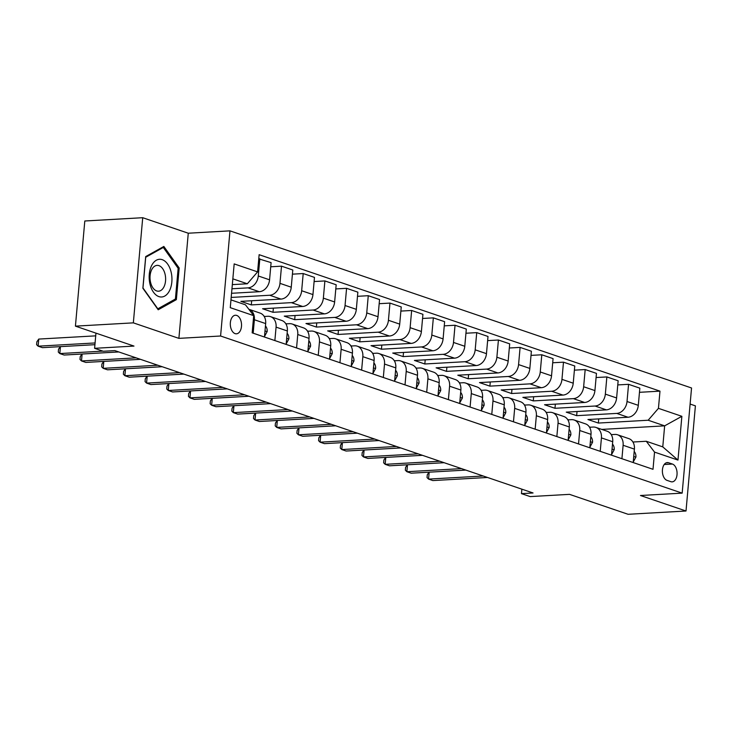 <?xml version="1.0" encoding="UTF-8"?>
<svg xmlns="http://www.w3.org/2000/svg" width="732" height="732" viewBox="0 0 732 732"><rect width="100%" height="100%" fill="white"/><g stroke="black" fill="none" stroke-linecap="round" stroke-linejoin="round"><path stroke-width="1.1" d="M235.109 333.627A9.296 5.6 86.8 0 0 236.445 333.81A9.296 5.6 86.8 0 0 241.533 325.319A9.296 5.6 86.8 0 0 236.729 315.437A9.296 5.6 86.8 0 0 235.393 315.245A9.296 5.6 86.8 0 0 230.305 323.736A9.296 5.6 86.8 0 0 235.109 333.627M142.722 217.706L84.802 220.991L75.423 326.143L133.343 322.858L178.892 338.367L220.588 336.006L229.976 230.855L188.27 233.215L142.722 217.706L133.343 322.858M220.588 336.006L682.169 493.139L691.548 387.987L229.976 230.855M682.169 493.139L640.463 495.5L686.012 511.009L695.4 405.857L690.12 404.055M686.012 511.009L628.093 514.294L569.533 494.356L530.151 496.589L521.468 493.633L533.052 492.975L114.86 350.61L103.276 351.269L94.602 348.313L133.983 346.08L75.423 326.143M672.424 464.051L668.609 462.752A9.004 5.417 86.8 0 0 667.309 462.569A9.004 5.417 86.8 0 0 662.387 470.795A9.004 5.417 86.8 0 0 667.035 480.375L670.851 481.674A9.004 5.417 86.8 0 0 672.15 481.857A9.004 5.417 86.8 0 0 677.073 473.631A9.004 5.417 86.8 0 0 672.424 464.051L664.189 464.518M658.443 408.346L681.867 416.316L677.969 460.08L654.536 452.111L646.283 441.268L662.771 446.877L664.647 425.85L648.168 420.232L658.443 408.346L659.98 391.144L259.137 254.69L257.6 271.883L247.325 283.778L232.849 278.846M230.964 299.873L245.449 304.805L253.702 315.648L252.165 332.84L653.008 469.303L654.536 452.111M253.702 315.648L230.269 307.669L234.176 263.904L257.6 271.883M95.956 333.133L94.602 348.313M521.87 489.168L521.468 493.633M601.777 429.41L664.647 425.85L681.867 416.316M646.283 441.268L632.933 442.018M274.866 340.572L276.074 327.131A11.62 9.022 -71.2 0 0 270.547 316.654A11.62 9.022 -71.2 0 0 267.82 316.288L264.197 316.489M296.561 347.956L297.759 334.515A11.62 9.022 -71.2 0 0 292.242 324.038A11.62 9.022 -71.2 0 0 289.506 323.672L285.892 323.873M318.255 355.34L319.454 341.899A11.62 9.022 -71.2 0 0 313.927 331.422A11.62 9.022 -71.2 0 0 311.201 331.056L307.577 331.257M339.941 362.724L341.139 349.283A11.62 9.022 -71.2 0 0 335.622 338.806A11.62 9.022 -71.2 0 0 332.886 338.44L329.272 338.642M361.635 370.108L362.834 356.667A11.62 9.022 -71.2 0 0 357.308 346.19A11.62 9.022 -71.2 0 0 354.581 345.824L350.957 346.026M383.321 377.492L384.52 364.051A11.62 9.022 -71.2 0 0 379.002 353.574A11.62 9.022 -71.2 0 0 376.266 353.208L372.652 353.41M405.016 384.876L406.214 371.435A11.62 9.022 -71.2 0 0 400.688 360.958A11.62 9.022 -71.2 0 0 397.961 360.592L394.338 360.794M426.701 392.26L427.9 378.819A11.62 9.022 -71.2 0 0 422.382 368.342A11.62 9.022 -71.2 0 0 419.646 367.976L416.032 368.178M448.396 399.645L449.594 386.203A11.62 9.022 -71.2 0 0 444.077 375.726A11.62 9.022 -71.2 0 0 441.341 375.36L437.727 375.562M470.081 407.029L471.289 393.587A11.62 9.022 -71.2 0 0 465.762 383.111A11.62 9.022 -71.2 0 0 463.036 382.745L459.412 382.946M491.776 414.413L492.975 400.971A11.62 9.022 -71.2 0 0 487.457 390.495A11.62 9.022 -71.2 0 0 484.721 390.129L481.107 390.33M513.461 421.797L514.669 408.355A11.62 9.022 -71.2 0 0 509.143 397.879A11.62 9.022 -71.2 0 0 506.416 397.513L502.793 397.714M535.156 429.181L536.355 415.739A11.62 9.022 -71.2 0 0 530.837 405.263A11.62 9.022 -71.2 0 0 528.101 404.897L524.487 405.098M556.851 436.565L558.049 423.123A11.62 9.022 -71.2 0 0 552.523 412.647A11.62 9.022 -71.2 0 0 549.796 412.281L546.173 412.482M578.536 443.949L579.735 430.507A11.62 9.022 -71.2 0 0 574.217 420.031A11.62 9.022 -71.2 0 0 571.482 419.665L567.867 419.866M600.231 451.333L601.429 437.892A11.62 9.022 -71.2 0 0 595.903 427.415A11.62 9.022 -71.2 0 0 593.176 427.049L589.553 427.25M621.916 458.717L623.115 445.276A11.62 9.022 -71.2 0 0 617.598 434.799A11.62 9.022 -71.2 0 0 614.862 434.433L611.247 434.634M598.721 418.905L598.355 423.059L648.168 420.232M598.355 423.059L587.942 419.518L628.019 417.24A11.62 9.022 -71.2 0 0 638.304 405.345L639.841 388.152L628.559 384.318L617.781 384.922M577.036 411.521L576.66 415.675L616.747 413.406A11.62 9.022 -71.2 0 0 627.022 401.511L628.559 384.318M576.66 415.675L566.248 412.134L606.334 409.856A11.62 9.022 -71.2 0 0 616.609 397.961L618.147 380.768L606.865 376.934L596.086 377.538M555.341 404.137L554.975 408.291L595.052 406.022A11.62 9.022 -71.2 0 0 605.337 394.127L606.865 376.934M554.975 408.291L544.562 404.741L584.639 402.472A11.62 9.022 -71.2 0 0 594.924 390.577L596.461 373.384L585.179 369.55L574.391 370.154M533.655 396.753L533.28 400.907L573.357 398.638A11.62 9.022 -71.2 0 0 583.642 386.743L585.179 369.55M533.28 400.907L522.868 397.357L562.954 395.088A11.62 9.022 -71.2 0 0 573.229 383.193L574.766 366L563.484 362.166L552.706 362.77M511.961 389.369L511.595 393.523L551.672 391.254A11.62 9.022 -71.2 0 0 561.956 379.359L563.484 362.166M511.595 393.523L501.182 389.973L541.259 387.704A11.62 9.022 -71.2 0 0 551.544 375.809L553.072 358.616L541.799 354.782L531.011 355.386M490.275 381.985L489.9 386.139L529.977 383.861A11.62 9.022 -71.2 0 0 540.262 371.975L541.799 354.782M489.9 386.139L479.487 382.589L519.574 380.32A11.62 9.022 -71.2 0 0 529.849 368.425L531.386 351.232L520.104 347.398L509.326 348.002M468.581 374.601L468.215 378.755L508.292 376.477A11.62 9.022 -71.2 0 0 518.567 364.591L520.104 347.398M468.215 378.755L457.802 375.205L497.879 372.936A11.62 9.022 -71.2 0 0 508.164 361.041L509.692 343.848L498.419 340.014L487.631 340.618M446.886 367.217L446.52 371.371L486.597 369.093A11.62 9.022 -71.2 0 0 496.882 357.207L498.419 340.014M446.52 371.371L436.107 367.821L476.184 365.552A11.62 9.022 -71.2 0 0 486.469 353.657L488.006 336.464L476.724 332.63L465.945 333.234M425.201 359.833L424.825 363.987L464.912 361.709A11.62 9.022 -71.2 0 0 475.187 349.823L476.724 332.63M424.825 363.987L414.422 360.437L454.499 358.168A11.62 9.022 -71.2 0 0 464.783 346.273L466.311 329.08L455.039 325.246L444.251 325.85M403.506 352.449L403.14 356.603L443.217 354.325A11.62 9.022 -71.2 0 0 453.501 342.439L455.039 325.246M403.14 356.603L392.727 353.053L432.804 350.784A11.62 9.022 -71.2 0 0 443.089 338.889L444.626 321.696L433.344 317.862L422.565 318.466M381.82 345.065L381.445 349.219L421.531 346.941A11.62 9.022 -71.2 0 0 431.807 335.055L433.344 317.862M381.445 349.219L371.033 345.669L411.119 343.4A11.62 9.022 -71.2 0 0 421.394 331.505L422.931 314.312L411.649 310.478L400.871 311.082M360.126 337.681L359.76 341.835L399.837 339.557A11.62 9.022 -71.2 0 0 410.121 327.671L411.649 310.478M359.76 341.835L349.347 338.285L389.424 336.015A11.62 9.022 -71.2 0 0 399.709 324.12L401.246 306.928L389.964 303.085L379.176 303.698M338.44 330.288L338.065 334.451L378.151 332.172A11.62 9.022 -71.2 0 0 388.427 320.287L389.964 303.085M338.065 334.451L327.652 330.901L367.738 328.631A11.62 9.022 -71.2 0 0 378.014 316.736L379.551 299.544L368.269 295.701L357.49 296.314M316.746 322.904L316.38 327.067L356.457 324.788A11.62 9.022 -71.2 0 0 366.741 312.903L368.269 295.701M316.38 327.067L305.967 323.517L346.044 321.247A11.62 9.022 -71.2 0 0 356.328 309.352L357.857 292.16L346.584 288.317L335.796 288.93M295.06 315.519L294.685 319.683L334.762 317.404A11.62 9.022 -71.2 0 0 345.047 305.519L346.584 288.317M294.685 319.683L284.272 316.132L324.358 313.863A11.62 9.022 -71.2 0 0 334.634 301.968L336.171 284.775L324.889 280.932L314.11 281.546M273.365 308.135L272.999 312.299L313.076 310.02A11.62 9.022 -71.2 0 0 323.361 298.134L324.889 280.932M272.999 312.299L262.587 308.748L302.664 306.479A11.62 9.022 -71.2 0 0 312.948 294.584L314.476 277.391L303.204 273.548L292.416 274.161M251.68 300.751L251.305 304.915L291.382 302.636A11.62 9.022 -71.2 0 0 301.666 290.741L303.204 273.548M251.305 304.915L240.892 301.364L280.969 299.095A11.62 9.022 -71.2 0 0 291.254 287.2L292.791 270.007L281.509 266.164L270.73 266.777M231.184 297.439L269.696 295.252A11.62 9.022 -71.2 0 0 279.972 283.357L281.509 266.164M231.559 293.285L259.284 291.711A11.62 9.022 -71.2 0 0 269.568 279.816L271.096 262.623L258.771 258.844M231.962 288.783L248.002 287.868A11.62 9.022 -71.2 0 0 258.286 275.973L259.823 258.78M232.328 284.62L247.325 283.778M590.285 427.214L589.324 426.884M568.599 419.829L567.629 419.5M546.905 412.445L545.944 412.116M525.21 405.061L524.249 404.732M503.524 397.677L502.555 397.348M481.83 390.293L480.869 389.964M460.144 382.909L459.174 382.58M438.45 375.525L437.489 375.196M416.764 368.141L415.794 367.812M395.07 360.757L394.109 360.428M373.384 353.373L372.414 353.044M351.689 345.989L350.729 345.66M329.995 338.605L329.034 338.276M308.309 331.221L307.339 330.891M286.615 323.837L285.654 323.507M264.929 316.453L263.959 316.123M633.198 462.56L634.397 449.119A11.62 9.022 -71.2 0 0 628.88 438.642L617.598 434.799M659.98 391.144L639.466 392.315M611.504 455.176L612.711 441.735A11.62 9.022 -71.2 0 0 607.185 431.249L595.903 427.415M589.818 447.792L591.017 434.351A11.62 9.022 -71.2 0 0 585.499 423.865L574.217 420.031M568.124 440.408L569.322 426.966A11.62 9.022 -71.2 0 0 563.805 416.481L552.523 412.647M546.438 433.024L547.637 419.573A11.62 9.022 -71.2 0 0 542.11 409.097L530.837 405.263M524.743 425.64L525.942 412.189A11.62 9.022 -71.2 0 0 520.425 401.712L509.143 397.879M503.058 418.256L504.257 404.805A11.62 9.022 -71.2 0 0 498.73 394.328L487.457 390.495M481.363 410.872L482.562 397.421A11.62 9.022 -71.2 0 0 477.044 386.944L465.762 383.111M459.678 403.488L460.876 390.037A11.62 9.022 -71.2 0 0 455.35 379.56L444.077 375.726M437.983 396.103L439.182 382.653A11.62 9.022 -71.2 0 0 433.664 372.176L422.382 368.342M416.288 388.719L417.496 375.269A11.62 9.022 -71.2 0 0 411.97 364.792L400.688 360.958M394.603 381.335L395.802 367.885A11.62 9.022 -71.2 0 0 390.284 357.408L379.002 353.574M372.908 373.951L374.107 360.501A11.62 9.022 -71.2 0 0 368.589 350.024L357.308 346.19M351.223 366.567L352.421 353.117A11.62 9.022 -71.2 0 0 346.895 342.64L335.622 338.806M329.528 359.183L330.727 345.733A11.62 9.022 -71.2 0 0 325.209 335.256L313.927 331.422M307.843 351.799L309.041 338.349A11.62 9.022 -71.2 0 0 303.515 327.872L292.242 324.038M286.148 344.406L287.347 330.965A11.62 9.022 -71.2 0 0 281.829 320.488L270.547 316.654M264.462 337.022L265.661 323.581A11.62 9.022 -71.2 0 0 260.135 313.104L248.862 309.27A11.62 9.022 -71.2 0 0 248.834 309.261M253.18 333.188L254.379 319.747A11.62 9.022 -71.2 0 0 248.862 309.27M662.771 446.877L677.969 460.08M178.892 338.367L188.27 233.215M142.868 288.243L158.194 309.773L176.357 299.644L179.184 267.976L163.849 246.446L145.695 256.575L142.868 288.243M177.958 268.049L179.184 267.976M174.024 299.781L176.357 299.644M633.244 462.011L635.916 457.061A7.704 5.975 -71.2 0 0 634.187 451.516M429.172 472.167L428.549 479.094L483.184 476.001M429.053 472.177L427.287 474.739L427.031 477.575L428.549 479.094L432.887 480.576L487.521 477.474M611.559 454.627L614.221 449.677A7.704 5.975 -71.2 0 0 612.492 444.132M407.477 464.783L406.864 471.71L461.489 468.617M407.367 464.793L405.592 467.355L405.336 470.191L406.864 471.71L411.201 473.192L465.827 470.09M589.864 447.243L592.536 442.293A7.704 5.975 -71.2 0 0 590.806 436.748M385.791 457.399L385.169 464.326L439.804 461.233M385.673 457.409L383.907 459.971L383.65 462.807L385.169 464.326L389.506 465.808L444.141 462.706M568.178 439.859L570.841 434.909A7.704 5.975 -71.2 0 0 569.112 429.364M364.097 450.015L363.475 456.942L418.109 453.849M363.987 450.024L362.212 452.586L361.956 455.423L363.475 456.942L367.821 458.424L422.446 455.322M546.484 432.475L549.156 427.525A7.704 5.975 -71.2 0 0 547.417 421.98M342.402 442.631L341.789 449.558L396.424 446.465M342.292 442.64L340.517 445.202L340.27 448.039L341.789 449.558L346.126 451.04L400.761 447.938M162.211 259.668A18.886 11.364 86.8 0 0 149.282 274.299A18.886 11.364 86.8 0 0 158.908 296.606A18.886 11.364 86.8 0 0 171.837 281.976A18.886 11.364 86.8 0 0 162.211 259.668M158.945 265.643A12.929 7.777 86.8 0 0 157.087 265.387A12.929 7.777 86.8 0 0 150.014 277.19A12.929 7.777 86.8 0 0 156.694 290.943A12.929 7.777 86.8 0 0 158.551 291.199A12.929 7.777 86.8 0 0 165.624 279.395A12.929 7.777 86.8 0 0 158.945 265.643M175.415 299.004L157.819 308.822L142.969 287.95L145.705 257.271L163.3 247.453L178.15 268.315L175.415 299.004M161.9 247.535L163.3 247.453M524.798 425.091L527.461 420.141A7.704 5.975 -71.2 0 0 525.732 414.596M320.717 435.247L320.094 442.174L374.729 439.081M320.607 435.256L318.832 437.818L318.576 440.655L320.094 442.174L324.432 443.656L379.066 440.554M503.104 417.707L505.775 412.757A7.704 5.975 -71.2 0 0 504.037 407.212M299.022 427.863L298.409 434.79L353.044 431.697M298.912 427.872L297.137 430.434L296.89 433.271L298.409 434.79L302.746 436.272L357.381 433.17M481.409 410.323L484.081 405.372A7.704 5.975 -71.2 0 0 482.351 399.828M277.337 420.479L276.714 427.406L331.349 424.313M277.227 420.488L275.452 423.05L275.195 425.887L276.714 427.406L281.051 428.888L335.686 425.786M459.723 402.939L462.386 397.988A7.704 5.975 -71.2 0 0 460.657 392.443M255.642 413.095L255.029 420.022L309.663 416.929M255.532 413.104L253.757 415.666L253.51 418.503L255.029 420.022L259.366 421.495L314.001 418.402M438.029 395.545L440.701 390.604A7.704 5.975 -71.2 0 0 438.971 385.059M233.956 405.711L233.334 412.638L287.969 409.545M233.837 405.72L232.071 408.282L231.815 411.119L233.334 412.638L237.671 414.111L292.306 411.018M416.343 388.161L419.006 383.22A7.704 5.975 -71.2 0 0 417.277 377.675M212.262 398.327L211.649 405.253L266.274 402.161M212.152 398.336L210.377 400.898L210.121 403.735L211.649 405.253L215.986 406.727L270.62 403.634M394.649 380.777L397.32 375.836A7.704 5.975 -71.2 0 0 395.591 370.291M190.576 390.943L189.954 397.869L244.589 394.777M190.457 390.952L188.691 393.514L188.435 396.351L189.954 397.869L194.291 399.343L248.926 396.25M372.963 373.393L375.626 368.452A7.704 5.975 -71.2 0 0 373.896 362.907M168.882 383.559L168.259 390.485L222.894 387.393M168.772 383.568L166.997 386.13L166.74 388.967L168.259 390.485L172.606 391.959L227.231 388.866M351.269 366.009L353.94 361.068A7.704 5.975 -71.2 0 0 352.202 355.514M147.187 376.175L146.574 383.101L201.209 380.009M147.077 376.184L145.302 378.746L145.055 381.582L146.574 383.101L150.911 384.575L205.546 381.482M329.583 358.625L332.246 353.684A7.704 5.975 -71.2 0 0 330.516 348.13M125.501 368.791L124.879 375.717L179.514 372.625M125.392 368.8L123.617 371.362L123.36 374.198L124.879 375.717L129.216 377.19L183.851 374.098M307.888 351.241L310.56 346.3A7.704 5.975 -71.2 0 0 308.822 340.746M103.807 361.407L103.194 368.333L157.828 365.231M103.697 361.416L101.922 363.978L101.675 366.814L103.194 368.333L107.531 369.806L162.165 366.714M286.194 343.857L288.865 338.916A7.704 5.975 -71.2 0 0 287.136 333.362M82.121 354.023L81.499 360.949L136.134 357.847M82.011 354.032L80.236 356.585L79.98 359.43L81.499 360.949L85.836 362.422L140.471 359.33M264.508 336.473L267.171 331.532A7.704 5.975 -71.2 0 0 265.442 325.978M60.427 346.639L59.814 353.565L102.864 351.122M60.317 346.648L58.542 349.201L58.295 352.046L59.814 353.565L64.151 355.038L118.785 351.946M95.709 335.851L38.75 339.072L38.119 346.181L95.078 342.951M38.75 339.072L36.856 341.817L36.6 344.662L38.119 346.181L42.456 347.654L94.922 344.68M616.747 413.406L628.019 417.24M595.052 406.022L606.334 409.856M573.357 398.638L584.639 402.472M551.672 391.254L562.954 395.088M529.977 383.861L541.259 387.704M508.292 376.477L519.574 380.32M486.597 369.093L497.879 372.936M464.912 361.709L476.184 365.552M443.217 354.325L454.499 358.168M421.531 346.941L432.804 350.784M399.837 339.557L411.119 343.4M378.151 332.172L389.424 336.015M356.457 324.788L367.738 328.631M334.762 317.404L346.044 321.247M313.076 310.02L324.358 313.863M291.382 302.636L302.664 306.479M269.696 295.252L280.969 299.095M248.002 287.868L259.284 291.711M627.022 401.511L638.304 405.345M623.115 445.276L634.397 449.119M601.429 437.892L612.711 441.735M605.337 394.127L616.609 397.961M579.735 430.507L591.017 434.351M583.642 386.743L594.924 390.577M558.049 423.123L569.322 426.966M561.956 379.359L573.229 383.193M536.355 415.739L547.637 419.573M540.262 371.975L551.544 375.809M514.669 408.355L525.942 412.189M518.567 364.591L529.849 368.425M492.975 400.971L504.257 404.805M496.882 357.207L508.164 361.041M471.289 393.587L482.562 397.421M475.187 349.823L486.469 353.657M449.594 386.203L460.876 390.037M453.501 342.439L464.783 346.273M427.9 378.819L439.182 382.653M431.807 335.055L443.089 338.889M406.214 371.435L417.496 375.269M410.121 327.671L421.394 331.505M384.52 364.051L395.802 367.885M388.427 320.287L399.709 324.12M362.834 356.667L374.107 360.501M366.741 312.903L378.014 316.736M341.139 349.283L352.421 353.117M345.047 305.519L356.328 309.352M319.454 341.899L330.727 345.733M323.361 298.134L334.634 301.968M297.759 334.515L309.041 338.349M301.666 290.741L312.948 294.584M276.074 327.131L287.347 330.965M279.972 283.357L291.254 287.2M254.379 319.747L265.661 323.581M258.286 275.973L269.568 279.816M666.047 462.899L668.609 462.752M633.738 456.466L635.861 457.189M612.053 449.082L614.166 449.805M590.358 441.698L592.481 442.421M568.673 434.314L570.786 435.037M546.978 426.93L549.101 427.653M525.292 419.546L527.406 420.269M503.598 412.162L505.721 412.885M481.903 404.778L484.026 405.501M460.218 397.394L462.331 398.117M438.523 390.01L440.646 390.732M416.837 382.626L418.951 383.348M395.143 375.242L397.266 375.964M373.457 367.857L375.571 368.58M351.763 360.473L353.885 361.196M330.077 353.089L332.191 353.812M308.382 345.705L310.505 346.428M286.697 338.321L288.811 339.044M265.002 330.937L267.116 331.66"/></g></svg>
